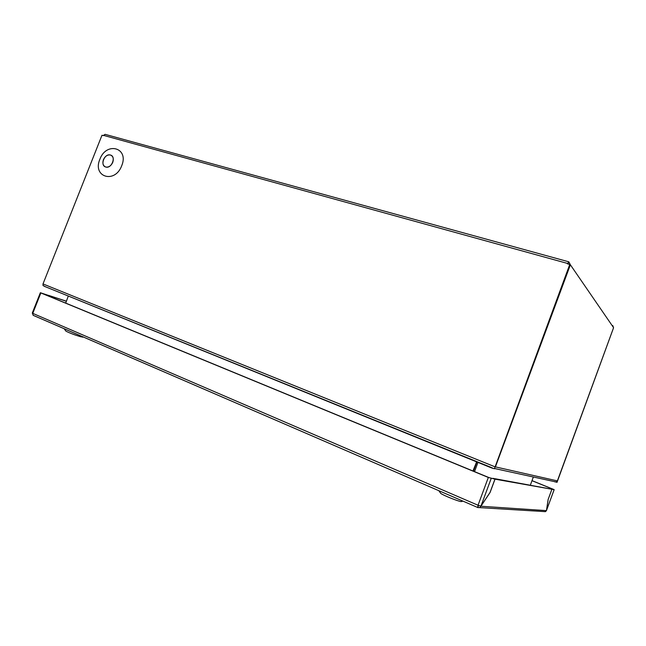 <?xml version="1.0" encoding="UTF-8"?>
<svg xmlns="http://www.w3.org/2000/svg" width="646" height="646" viewBox="0 0 646 646"><rect width="100%" height="100%" fill="white"/><g stroke="black" fill="none" stroke-linecap="round" stroke-linejoin="round"><path stroke-width="0.97" d="M461.309 501.603L461.002 501.571C457.788 501.207 443.334 495.377 440.766 493.415L440.281 492.737M478.549 505.495L477.782 507.57L479.542 507.611L480.899 506.246L480.107 505.907M33.091 315.272L477.709 507.498L33.261 315.369L32.3 313.019L40.359 292.711L40.851 292.945L32.76 313.358L478.032 505.245L477.782 507.562M546.468 510.453L554.171 489.644L551.926 489.256L548.123 499.528L546.443 510.623L545.442 511.656L479.542 507.611M548.115 499.536L551.894 489.248L495.014 479.162L490.104 492.422L480.899 506.246L546.443 510.623M551.894 489.248L493.011 478.355M495.014 479.162L493.011 478.339M66.441 301.206L48.725 295.416L49.831 295.868L49.597 296.457M66.409 301.286L49.831 295.868M488.328 477.451L494.957 479.154L490.048 492.413L480.979 506.044L478.032 505.245L488.328 477.451L40.851 292.945M494.957 479.154L488.893 477.555L41.998 293.324L49.718 295.836L49.492 296.409M532.013 480.624L554.171 489.644M531.989 480.689L552.411 488.982M49.718 295.836L40.359 292.711M551.926 489.256L550.327 488.602L552.427 488.949M548.155 499.536L546.5 510.461L554.139 489.644M105.702 167.023C103.029 165.812 102.278 163.357 103.433 159.651C105.145 156.106 107.486 154.564 110.45 155.016C113.139 156.195 113.906 158.658 112.751 162.388C111.015 165.957 108.665 167.5 105.702 167.023M121.706 165.747C114.931 184.126 92.152 176.996 99.864 159.312C106.315 141.28 129.337 147.643 121.706 165.747M110.442 155.04C116.546 156.469 111.564 169.082 105.71 166.999C99.662 165.505 104.604 153.037 110.442 155.04M474.544 471.637L477.951 462.383M533.346 476.998L530.39 485.033M477.951 462.455L477.023 462.076M65.698 303.095L68.306 296.046M476.643 461.85L472.953 470.982M476.28 462.027L476.853 462.156L473.494 471.209M491.493 467.841L492.486 467.954M568.642 261.775L105.088 134.336L103.247 135.62L101.971 135.264L42.999 283.933L43.024 285.54L45.083 286.614L491.59 467.591M612.739 325.536L613.53 327.603L612.997 329.29L557.385 480.899L495.409 466.888L570.378 264.795L568.819 261.816L567.438 263.843L569.748 264.48L494.424 468.746L570.135 265.046L569.748 264.48M557.005 482.376L613.482 327.982L557.005 482.376L555.899 481.94M568.9 261.937L567.987 263.996M45.083 286.614L491.436 467.882M491.404 467.849L494.424 468.746M554.987 481.916L556.174 481.997L557.312 481.068M493.584 468.407L492.373 468.269M44.186 286.008L44.824 286.396M44.784 286.517L45.39 286.743M82.89 337.099L80.556 336.719C74.225 334.773 69.364 332.924 65.965 331.172L65.739 330.873M75.307 335.032L73.095 334.232M480.979 506.044L491.178 478.484M42.999 283.933L494.852 466.767M567.584 263.455L103.36 135.329M613.53 327.603L570.378 264.795M461.002 501.571L463.045 501.159M440.766 493.415L438.82 490.685M494.561 468.512L556.174 481.997M82.526 337.172L83.35 337.002M65.965 331.172L64.059 328.661"/></g></svg>
